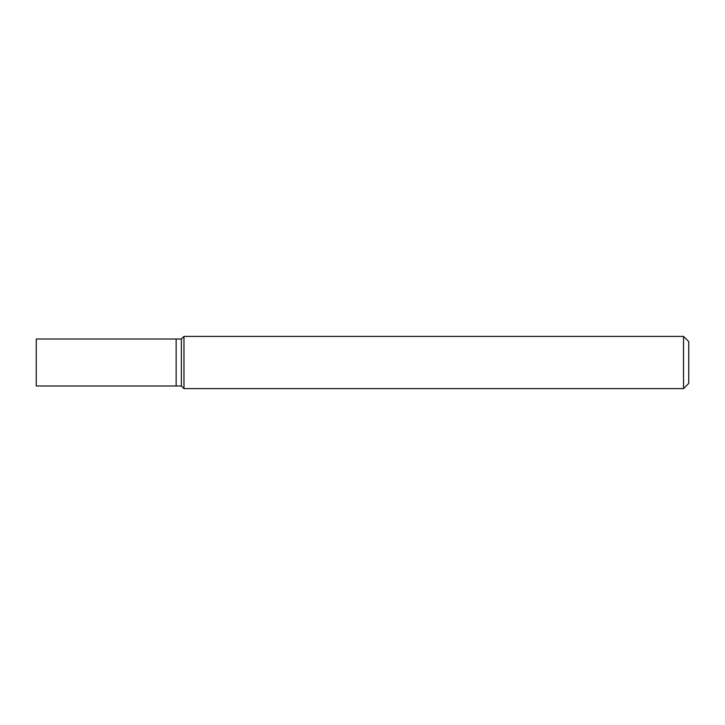 <?xml version="1.0" encoding="UTF-8"?>
<svg xmlns="http://www.w3.org/2000/svg" width="725" height="725" viewBox="0 0 725 725"><rect width="100%" height="100%" fill="white"/><g stroke="black" fill="none" stroke-linecap="round" stroke-linejoin="round"><path stroke-width="1.09" d="M683.53 336.4L683.53 388.6L183.978 388.6L183.978 336.4L683.53 336.4L688.75 341.62L688.75 383.38L683.53 388.6M183.978 336.4L181.368 339.01L176.148 339.01L176.148 385.99L181.368 385.99L181.368 339.01L181.368 385.99L183.978 388.6M176.148 362.5L176.148 385.99L36.25 385.99L36.25 339.01L176.148 339.01L176.148 362.5"/></g></svg>
